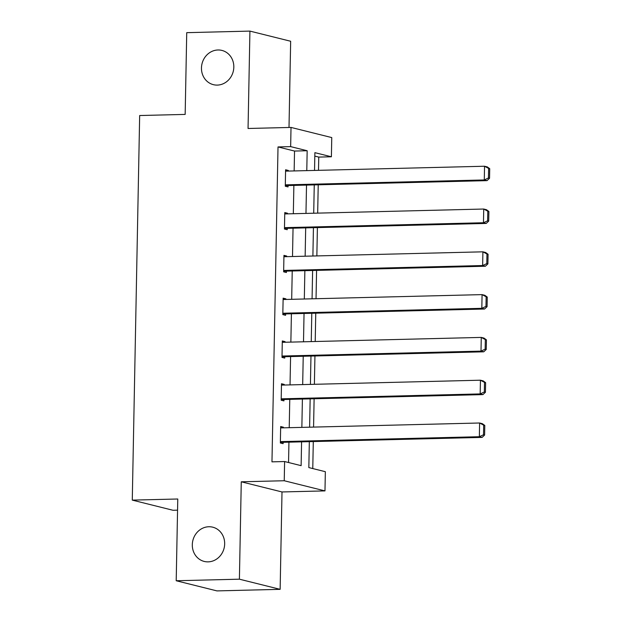 <?xml version="1.0" encoding="UTF-8"?>
<svg xmlns="http://www.w3.org/2000/svg" width="622" height="622" viewBox="0 0 622 622"><rect width="100%" height="100%" fill="white"/><g stroke="black" fill="none" stroke-linecap="round" stroke-linejoin="round"><path stroke-width="0.93" d="M208.821 526.748A17.649 16.086 104 0 1 212.755 527.184A17.649 16.086 104 0 1 224.503 546.062A17.649 16.086 104 0 1 208.152 561.86A17.649 16.086 104 0 1 204.218 561.433A17.649 16.086 104 0 1 192.47 542.547A17.649 16.086 104 0 1 208.821 526.748M217.98 49.985A17.649 16.086 104 0 1 221.906 50.413A17.649 16.086 104 0 1 233.654 69.299A17.649 16.086 104 0 1 217.303 85.097A17.649 16.086 104 0 1 213.377 84.662A17.649 16.086 104 0 1 201.629 65.784A17.649 16.086 104 0 1 217.98 49.985M309.328 441.659L308.831 467.581L325.345 471.694L324.979 490.898L284.238 480.744L284.604 461.54L301.126 465.66L301.577 441.853M282.007 491.955L241.266 481.801L239.4 579.183L176.205 580.746L216.946 590.9L280.141 589.337L282.007 491.955L324.979 490.898M177.565 510.164L173.017 510.273L132.276 500.119L139.662 115.529L185.162 114.409L186.732 32.663L249.92 31.1L248.054 128.482L291.018 127.424L331.759 137.579L331.394 156.775L314.88 152.662L314.538 170.428M289.005 127.471L290.661 41.254L249.92 31.1M318.503 170.335L318.759 157.094L331.394 156.775M312.773 468.56L313.294 441.566M313.574 427.096L314.118 398.772M314.39 384.303L314.934 355.978M315.214 341.509L315.758 313.185M316.038 298.715L316.582 270.391M316.855 255.922L317.399 227.598M317.679 213.128L318.223 184.804M239.4 579.183L280.141 589.337M318.759 157.094L314.81 156.106M294.152 170.933L294.533 151.053L278.018 146.94L271.969 461.851L284.604 461.54M288.554 462.527L288.942 442.164M289.222 427.695L289.766 399.371M290.039 384.901L290.583 356.577M290.863 342.108L291.407 313.783M291.687 299.314L292.231 270.99M292.503 256.521L293.048 228.196M293.327 213.727L293.872 185.403M288.336 171.081L288.351 170.459L285.599 169.775L285.28 186.235L288.033 186.919L288.064 185.55M287.519 213.875L287.527 213.253L284.775 212.568L284.456 229.028L287.216 229.712L287.24 228.344M286.695 256.668L286.711 256.046L283.951 255.362L283.64 271.822L286.392 272.506L286.415 271.138M285.871 299.462L285.887 298.84L283.134 298.156L282.816 314.615L285.568 315.3L285.599 313.931M285.055 342.255L285.063 341.633L282.31 340.949L281.991 357.409L284.744 358.093L284.775 356.725M284.231 385.049L284.238 384.427L281.486 383.743L281.175 400.203L283.927 400.887L283.951 399.518M283.407 427.843L283.422 427.221L280.67 426.536L280.351 442.996L283.103 443.68L283.134 442.312M241.266 481.801L284.238 480.744M278.018 146.94L290.653 146.621L291.018 127.424M176.205 580.746L177.775 498.999L132.276 500.119M314.258 184.897L313.713 213.222M313.434 227.691L312.889 256.015M312.617 270.484L312.073 298.809M311.793 313.278L311.249 341.602M310.969 356.072L310.425 384.396M310.153 398.865L309.608 427.19M306.786 170.622L307.167 150.742L290.653 146.621M301.857 427.384L302.401 399.06M302.681 384.59L303.225 356.266M303.505 341.797L304.041 313.472M304.321 299.003L304.866 270.679M305.145 256.21L305.69 227.885M305.97 213.416L306.514 185.092M294.533 151.053L307.167 150.742M285.584 170.529L288.351 170.459M284.759 213.323L287.527 213.253M283.943 256.116L286.711 256.046M283.119 298.91L285.887 298.84M282.295 341.703L285.063 341.633M281.478 384.497L284.238 384.427M280.654 427.291L283.422 427.221M285.568 171.143L484.546 166.237L487.298 166.921L489.724 168.694L488.62 168.414L488.433 178.016L489.537 178.296L489.724 168.694M285.296 185.613L487.034 180.637L484.281 179.952L484.546 166.237L488.62 168.414M285.311 184.858L484.281 179.952L488.433 178.016M487.034 180.637L489.537 178.296M284.752 213.937L483.729 209.031L486.482 209.715L488.9 211.488L487.796 211.208L487.617 220.81L488.713 221.09L488.9 211.488M284.472 228.406L486.217 223.43L483.465 222.746L483.729 209.031L487.796 211.208M284.487 227.652L483.465 222.746L487.617 220.81M486.217 223.43L488.713 221.09M283.927 256.731L482.905 251.824L485.658 252.509L488.076 254.281L486.979 254.001L486.793 263.604L487.897 263.883L488.076 254.281M283.648 271.2L485.393 266.224L482.641 265.54L482.905 251.824L486.979 254.001M283.663 270.446L482.641 265.54L486.793 263.604M485.393 266.224L487.897 263.883M283.103 299.524L482.081 294.618L484.833 295.302L487.259 297.075L486.155 296.795L485.969 306.397L487.073 306.677L487.259 297.075M282.831 313.993L484.569 309.017L481.817 308.333L482.081 294.618L486.155 296.795M282.847 313.239L481.817 308.333L485.969 306.397M484.569 309.017L487.073 306.677M282.287 342.318L481.265 337.412L484.017 338.096L486.435 339.869L485.331 339.589L485.152 349.191L486.248 349.471L486.435 339.869M282.007 356.787L483.753 351.811L481 351.127L481.265 337.412L485.331 339.589M282.023 356.033L481 351.127L485.152 349.191M483.753 351.811L486.248 349.471M281.463 385.111L480.441 380.205L483.193 380.889L485.611 382.662L484.515 382.382L484.328 391.984L485.432 392.264L485.611 382.662M281.183 399.581L482.929 394.605L480.176 393.92L480.441 380.205L484.515 382.382M281.198 398.826L480.176 393.92L484.328 391.984M482.929 394.605L485.432 392.264M280.639 427.905L479.616 422.999L482.369 423.683L484.795 425.456L483.691 425.176L483.504 434.778L484.608 435.058L484.795 425.456M280.367 442.374L482.104 437.398L479.352 436.714L479.616 422.999L483.691 425.176M280.374 441.62L479.352 436.714L483.504 434.778M482.104 437.398L484.608 435.058"/></g></svg>
